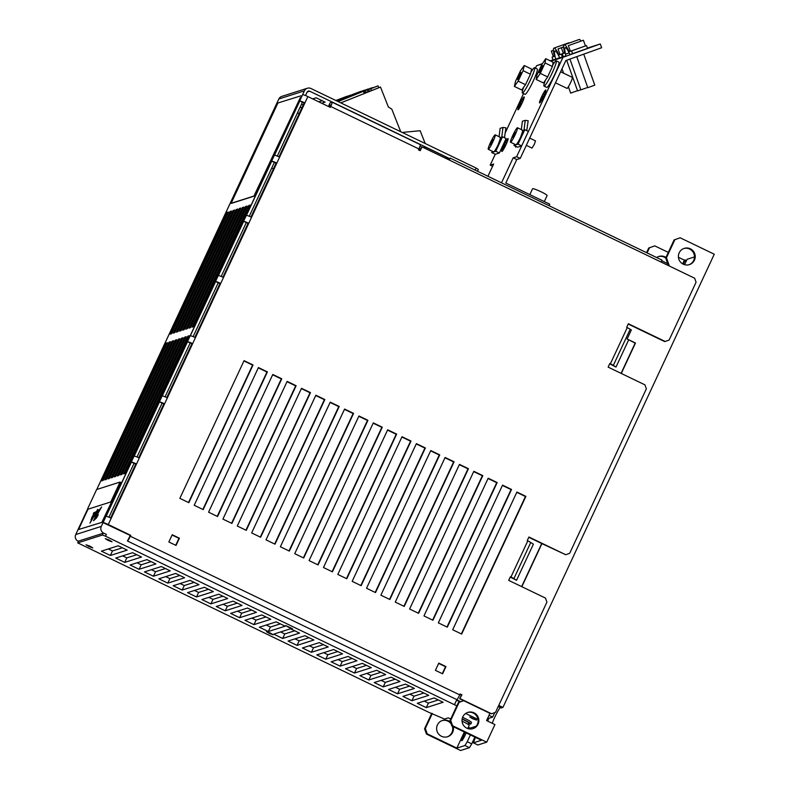 <?xml version="1.0" encoding="UTF-8"?>
<svg xmlns="http://www.w3.org/2000/svg" width="790" height="790" viewBox="0 0 790 790"><rect width="100%" height="100%" fill="white"/><g stroke="black" fill="none" stroke-linecap="round" stroke-linejoin="round"><path stroke-width="1.19" d="M269.262 633.402L273.172 634.795L270.368 633.047L266.447 631.664L269.262 633.402M468.273 727.353L470.267 728.084L476.212 726.188M456.847 705.875L105.514 536.193L102.374 535.037L77.736 542.888L429.108 712.471L444.523 719.048L448.276 717.853L450.715 719.028M478.009 719.433L465.636 713.469M402.949 696.385L419.776 691.023L428.753 695.348L411.926 700.71L402.949 696.385M388.591 689.473L405.418 684.11L414.394 688.436L397.568 693.788L388.591 689.473M374.233 682.55L391.06 677.188L400.026 681.513L383.209 686.875L374.233 682.55M359.875 675.638L376.692 670.275L385.668 674.601L368.841 679.963L359.875 675.638M345.507 668.725L362.334 663.363L371.31 667.688L354.483 673.04L345.507 668.725M331.148 661.803L347.975 656.441L356.952 660.766L340.125 666.128L331.148 661.803M316.79 654.89L333.617 649.528L342.593 653.853L325.766 659.216L316.79 654.89M302.432 647.978L319.259 642.616L328.225 646.941L311.408 652.293L302.432 647.978M288.074 641.055L304.891 635.693L313.867 640.019L297.04 645.381L288.074 641.055M273.705 634.143L290.532 628.781L299.509 633.106L282.682 638.468L273.705 634.143M259.347 627.23L276.174 621.868L285.151 626.184L268.324 631.546L259.347 627.23M244.989 620.308L261.816 614.946L270.792 619.271L253.965 624.633L244.989 620.308M230.631 613.395L247.458 608.033L256.424 612.359L239.607 617.721L230.631 613.395M216.263 606.483L233.09 601.121L242.066 605.436L225.239 610.798L216.263 606.483M201.904 599.561L218.731 594.199L227.708 598.524L210.881 603.886L201.904 599.561M187.546 592.648L204.373 587.286L213.349 591.611L196.522 596.973L187.546 592.648M173.188 585.736L190.015 580.374L198.991 584.689L182.164 590.051L173.188 585.736M158.83 578.813L175.656 573.451L184.623 577.776L167.806 583.139L158.83 578.813M144.461 571.901L161.288 566.539L170.265 570.864L153.438 576.226L144.461 571.901M130.103 564.988L146.93 559.626L155.906 563.942L139.079 569.304L130.103 564.988M101.387 551.153L118.214 545.791L127.19 550.117L110.363 555.479L101.387 551.153M115.745 558.066L132.572 552.704L141.548 557.029L124.721 562.391L115.745 558.066M288.488 627.28L292.409 628.672L285.684 625.532L288.488 627.28M88.855 546.522L92.776 547.914L89.971 546.167L86.051 544.784L88.855 546.522M108.092 540.399L112.002 541.792L109.198 540.044L105.277 538.652L108.092 540.399M472.618 718.722L476.528 720.105L469.803 716.974L472.618 718.722M462.16 718.9A8.927 0.958 25 0 1 470.83 723.995L471.512 722.544A8.927 0.958 -155 0 0 462.594 717.35M417.308 703.298L434.135 697.945L443.111 702.261L426.284 707.623L417.308 703.298M489.01 715.345L492.654 717.103L488.842 718.317A11.03 1.264 -64.3 0 0 487.756 721.122M492.654 717.103L494.747 712.62M498.233 706.517L501.216 707.949L502.934 707.406L498.757 705.401M492.239 723.285A11.03 1.264 115.7 0 1 494.728 717.31A11.03 1.264 115.7 0 1 500.277 707.504M521.637 586.605L541.723 543.53M621.078 373.354L635.17 343.127L627.122 339.009L635.476 343.028L621.286 373.453M105.514 536.193L106.354 534.386L103.668 533.092A5.017 4.947 -107.7 0 1 101.288 526.407L103.056 522.615A5.017 0.533 25 0 1 108.289 524.53L130.735 535.344L130.311 536.242A5.017 0.573 115.7 0 1 127.457 541.002L456.837 699.634A5.017 0.573 -64.3 0 0 459.701 694.874L460.116 693.976L461.913 694.835L459.691 698.775L489.938 713.34L486.581 720.559L494.925 724.578L486.719 742.175L452.611 725.743L450.705 720.401L459.138 702.33L463.691 700.7L460.758 701.737L456.758 699.812L454.645 704.334M127.457 541.002L130.281 535.482L103.056 522.615L304.387 90.86A5.017 4.947 -107.7 0 1 310.974 88.51L476.123 168.043L475.146 170.117M271.721 168.082L273.409 168.892M460.145 698.637L491.558 713.765L495.518 712.343L546.917 602.108L545.495 598.099L508.691 580.374L510.38 576.759L510.942 577.036A5.017 0.533 25 0 1 513.895 578.626L516.532 580.324L533.388 544.182L530.752 542.483A5.017 0.533 -155 0 0 527.799 540.883L527.236 540.617L528.915 537.002L565.719 554.728L569.679 553.306L646.358 388.848L644.936 384.849L608.132 367.123L609.821 363.509L610.384 363.775A5.017 0.533 25 0 1 613.336 365.375L615.983 367.074L609.683 363.805M615.983 367.074L628.623 339.967M516.532 580.324L510.241 577.056M488.842 718.317L487.41 718.782M460.165 701.935L456.571 700.207M450.705 720.401L449.954 720.648L458.388 702.567L460.758 701.737M438.302 699.95L428.397 703.1L424.23 701.095M423.944 693.028L414.029 696.188L409.862 694.183M409.585 686.115L399.671 689.275L395.504 687.27M395.227 679.202L385.313 682.353L381.145 680.348M380.859 672.28L370.954 675.44L366.787 673.436M366.501 665.368L356.596 668.528L352.429 666.523M352.143 658.455L342.228 661.605L338.061 659.601M337.784 651.533L327.87 654.693L323.703 652.688M323.426 644.62L313.512 647.78L309.344 645.776M309.058 637.708L299.153 640.858L294.986 638.853M294.7 630.785L284.795 633.945L280.628 631.941M280.341 623.873L270.427 627.033L266.26 625.028M265.983 616.96L256.069 620.111L251.901 618.106M251.625 610.038L241.71 613.198L237.543 611.193M237.257 603.125L227.352 606.286L223.185 604.271M222.899 596.213L212.994 599.363L208.827 597.358M208.54 589.291L198.626 592.451L194.458 590.446M194.182 582.378L184.268 585.538L180.1 583.524M179.824 575.466L169.909 578.616L165.742 576.611M165.456 568.543L155.551 571.703L151.384 569.699M151.097 561.631L141.193 564.791L137.016 562.776M122.381 547.796L112.466 550.956L108.299 548.951M136.739 554.718L126.825 557.868L122.657 555.864M486.719 742.175L477.851 745L473.368 742.837L481.475 740.25L451.86 725.99L449.954 720.648M473.368 742.837L475.422 737.337M431.775 713.271L424.566 728.736L426.472 734.078L460.58 750.5L469.438 747.676L471.729 743.874L467.236 741.711L470.406 734.917M473.447 728.39L474.178 726.84M467.236 741.711L464.954 745.513L456.837 748.1L464.352 732.004M466.179 732.883L464.945 735.52A5.52 0.632 -64.3 0 1 461.725 740.744A5.52 0.632 -64.3 0 1 463.296 736.043L465.024 732.33M468.292 728.726A11.03 1.264 -64.3 0 0 468.974 727.61M686.461 260.483L684.377 260.147L682.649 263.86M685.207 259.88L683.311 264.216M694.489 256.928L687.162 259.258L684.505 264.67M474.899 737.08L471.729 743.874M669.407 266.062L666.444 257.747L674.877 239.676L680.15 237.79L714.259 254.222L502.934 707.406M649.489 247.764L654.762 245.878L648.728 248.011L649.489 247.764L647.079 252.919M646.556 252.672L648.728 248.011M658.465 256.592A8.522 8.413 -107.7 0 1 665.713 258.034M665.95 257.431A8.522 8.413 72.3 0 0 656.648 257.53M426.472 734.078L427.222 733.831L456.837 748.1M427.222 733.831L425.316 728.489L432.298 713.528M450.478 722.119A8.522 8.413 72.3 0 0 437.423 724.914A8.522 8.413 72.3 0 0 447.644 736.715A8.522 8.413 72.3 0 0 453.253 726.652M684.377 260.147L678.432 257.283M668.301 252.405L654.762 245.878M452.305 726.198A8.522 8.413 -107.7 0 1 447.268 736.823M442.094 720.599A8.522 8.413 -107.7 0 1 451.1 723.837M297.475 112.861L299.163 113.671M307.35 88.243L281.813 96.38A5.017 4.947 72.3 0 0 278.84 98.997L277.073 102.799A5.017 0.533 -155 0 0 277.014 102.838A5.017 0.533 -155 0 0 277.023 102.907M77.46 530.86A5.017 0.533 25 0 1 77.46 530.791A5.017 0.533 25 0 1 77.519 530.752L75.741 534.544A5.017 4.947 72.3 0 0 78.131 541.219L78.437 541.377M246.006 169.416A5.017 0.533 25 0 1 246.006 169.346L220.716 223.57A5.017 0.533 -155 0 0 220.726 223.629M105.692 470.317A5.017 0.533 25 0 1 105.682 470.257L277.014 102.838M80.412 524.54A5.017 0.533 -155 0 1 80.402 524.471L77.46 530.791M133.757 410.138A5.017 0.533 25 0 1 133.747 410.079L108.467 464.293A5.017 0.533 -155 0 0 108.477 464.352M161.822 349.96A5.017 0.533 25 0 1 161.812 349.891L136.532 404.115A5.017 0.533 -155 0 0 136.542 404.174M189.886 289.772A5.017 0.533 25 0 1 189.877 289.713L164.597 343.926A5.017 0.533 -155 0 0 164.597 343.996M217.941 229.594A5.017 0.533 25 0 1 217.941 229.535L192.661 283.748A5.017 0.533 -155 0 0 192.661 283.808M274.071 109.237A5.017 0.533 25 0 1 274.061 109.168L248.781 163.382A5.017 0.533 -155 0 0 248.791 163.451M104.813 479.885L169.03 342.179L170.531 341.705L106.314 479.412L104.813 479.885M107.934 478.898L172.151 341.181L173.652 340.707L109.435 478.414L107.934 478.898M111.064 477.901L175.281 340.184L176.782 339.71L112.565 477.417L111.064 477.901M114.185 476.903L178.402 339.196L179.903 338.713L115.686 476.429L114.185 476.903M117.315 475.906L181.532 338.199L183.033 337.715L118.816 475.432L117.315 475.906M170.117 334.14L226.829 212.51L228.34 212.036L171.618 333.656L170.117 334.14M173.237 333.143L229.959 211.513L231.46 211.039L174.748 332.659L173.237 333.143M176.368 332.146L233.08 210.515L234.581 210.041L177.869 331.672L176.368 332.146M179.488 331.148L236.21 209.528L237.711 209.044L180.999 330.674L179.488 331.148M182.618 330.161L239.331 208.53L240.832 208.047L184.119 329.677L182.618 330.161M185.739 329.163L242.461 207.533L243.962 207.059L187.24 328.679L185.739 329.163M123.566 473.921L187.773 336.204L189.284 335.73L125.067 473.437L123.566 473.921M191.99 327.169L248.702 205.538L250.213 205.064L193.491 326.695L191.99 327.169M188.869 328.166L245.581 206.536L247.082 206.062L190.37 327.682L188.869 328.166M120.436 474.909L184.653 337.202L186.154 336.728L121.937 474.435L120.436 474.909M101.683 480.883L165.9 343.176L167.401 342.692L103.194 480.409L101.683 480.883M231.322 203.386L254.153 196.118L300.378 97.526L253.975 196.029L231.134 203.306L277.912 102.996L300.95 95.817M111.607 502.341L120.88 482.463L120.05 482.068L110.788 501.946L111.607 502.341M329.973 107.233L330.832 104.912L328.847 105.534L330.111 102.828L332.067 102.206A5.017 0.573 115.7 0 1 332.136 102.206A5.017 0.573 115.7 0 1 330.714 106.482L330.289 107.391L307.853 96.578A5.017 0.533 -155 0 0 302.61 94.662M271.74 161.15A5.017 0.533 25 0 1 276.243 162.809L250.963 217.023A5.017 0.533 -155 0 0 246.45 215.374L271.74 161.15L274.347 162.454L249.255 216.272M131.426 462.061A5.017 0.533 25 0 1 135.929 463.71L110.649 517.934A5.017 0.533 -155 0 0 106.137 516.275L131.426 462.061L134.033 463.365L108.941 517.174M159.481 401.873A5.017 0.533 25 0 1 163.994 403.532L138.714 457.746A5.017 0.533 -155 0 0 134.201 456.097L159.481 401.873L162.098 403.176L137.006 456.995M187.546 341.695A5.017 0.533 25 0 1 192.059 343.354L166.779 397.568A5.017 0.533 -155 0 0 162.266 395.909L187.546 341.695L190.163 342.998L165.061 396.817M215.611 281.517A5.017 0.533 25 0 1 220.124 283.166L194.844 337.389A5.017 0.533 -155 0 0 190.331 335.73L215.611 281.517L218.218 282.82L193.125 336.639M243.675 221.328A5.017 0.533 25 0 1 248.188 222.987L222.899 277.201A5.017 0.533 -155 0 0 218.395 275.552L243.675 221.328L246.283 222.642L221.19 276.451M299.795 100.972A5.017 0.533 25 0 1 304.308 102.621L279.028 156.845A5.017 0.533 -155 0 0 274.515 155.186L299.795 100.972L302.412 102.275L277.32 156.094M449.253 160.034L450.162 158.089L449.727 158.652L309.71 91.215A2.005 1.985 72.3 0 0 307.073 92.163L305.503 95.531M300.18 107.065L301.859 107.874M477.525 171.262L478.365 169.475L476.123 168.043M318.755 101.831L322.221 100.725M661.684 260.73L667.708 263.623M450.162 158.089L661.981 260.098L661.072 262.043M448.523 159.679L449.727 158.652M448.888 158.918L445.777 157.417M423.914 147.523L423.529 147.641A6.014 5.945 -107.7 0 1 425.79 147.246L445.985 156.963L445.412 158.188M419.954 146.288L421.534 147.058M312.662 98.898L316.128 97.792L325.105 102.117L321.639 103.223M303.192 105.031L301.504 104.211M686.085 261.293L684.93 260.74M680.15 237.79L674.127 239.913L665.694 257.994L668.399 265.568M610.384 363.775L627.24 327.633A5.017 0.533 -155 0 1 630.193 329.233L631.338 329.973L627.122 339.009M628.228 324.038L664.706 341.616L669.12 340.056L696.079 282.228L694.657 278.218L421.988 146.9L420.221 150.692L418.424 149.833L418.848 148.925A5.017 0.573 -64.3 0 0 420.27 144.649A5.017 0.573 -64.3 0 0 420.201 144.649M565.719 554.728L541.93 543.629L521.844 586.713M694.44 260.167A8.522 8.413 72.3 0 0 684.229 248.376A8.522 8.413 72.3 0 0 680.486 262.073A8.522 8.413 72.3 0 0 694.44 260.167M683.854 248.504A8.522 8.413 -107.7 0 1 693.689 260.404A8.522 8.413 -107.7 0 1 689.028 264.729M467.483 712.511A8.522 8.413 -107.7 0 1 477.318 724.42A8.522 8.413 -107.7 0 1 472.657 728.736M466.86 728.183A8.522 8.413 72.3 0 0 478.069 724.173A8.522 8.413 72.3 0 0 467.858 712.383A8.522 8.413 72.3 0 0 466.86 728.183M489.938 713.34L491.558 713.765M419.905 150.544L421.988 146.9M459.691 698.775L461.459 694.983L459.978 694.272M541.93 543.629L528.787 537.299M202.872 509.441L266.951 372.031L258.291 367.854M461.36 633.926L525.439 496.515L516.769 492.338M446.992 627.013L511.071 489.593L502.41 485.425M432.634 620.101L496.713 482.68L488.052 478.513M418.275 613.178L482.354 475.768L473.694 471.591M403.917 606.266L467.996 468.845L459.336 464.678M389.559 599.353L453.638 461.933L444.968 457.766M375.191 592.431L439.27 455.02L430.609 450.843M360.832 585.518L424.911 448.098L416.251 443.931M346.474 578.606L410.553 441.185L401.893 437.018M332.116 571.683L396.195 434.273L387.535 430.096M317.758 564.771L381.837 427.351L373.166 423.183M303.39 557.858L367.469 420.438L358.808 416.271M289.031 550.936L353.11 413.526L344.45 409.348M274.673 544.024L338.752 406.603L330.092 402.436M260.315 537.111L324.394 399.691L315.733 395.523M245.957 530.189L310.036 392.778L301.365 388.601M231.589 523.276L295.667 385.856L287.007 381.688M217.23 516.364L281.309 378.943L272.649 374.776M442.281 673.653L445.521 666.721L438.648 663.412M175.726 545.278L178.955 538.346L172.092 535.037M188.514 502.529L252.593 365.108L243.932 360.941M179.853 498.362L244.071 360.645L253.037 364.97L188.83 502.677L179.853 498.362M627.24 327.633L626.677 327.366L628.366 323.752L665.16 341.468M258.429 367.557L267.405 371.883L203.188 509.599L194.212 505.274L258.429 367.557M516.907 492.051L525.883 496.367L461.666 634.084L452.69 629.758L516.907 492.051M502.549 485.129L511.525 489.454L447.308 627.161L438.332 622.846L502.549 485.129M488.19 478.217L497.167 482.542L432.95 620.249L423.973 615.924L488.19 478.217M473.832 471.304L482.809 475.62L418.591 613.336L409.615 609.011L473.832 471.304M459.474 464.382L468.44 468.707L404.233 606.414L395.257 602.099L459.474 464.382M445.106 457.469L454.082 461.795L389.865 599.501L380.889 595.176L445.106 457.469M430.748 450.557L439.724 454.872L375.507 592.589L366.53 588.264L430.748 450.557M416.389 443.634L425.366 447.96L361.149 585.667L352.172 581.351L416.389 443.634M402.031 436.722L411.007 441.047L346.79 578.754L337.814 574.429L402.031 436.722M387.673 429.8L396.639 434.125L332.432 571.842L323.456 567.516L387.673 429.8M373.305 422.887L382.281 427.212L318.064 564.919L309.088 560.604L373.305 422.887M358.946 415.975L367.923 420.3L303.706 558.007L294.729 553.681L358.946 415.975M344.588 409.052L353.565 413.377L289.347 551.094L280.371 546.769L344.588 409.052M330.23 402.14L339.206 406.465L274.989 544.172L266.013 539.856L330.23 402.14M315.872 395.227L324.838 399.543L260.631 537.259L251.655 532.934L315.872 395.227M301.504 388.305L310.48 392.63L246.263 530.347L237.286 526.021L301.504 388.305M287.145 381.392L296.122 385.718L231.905 523.424L222.928 519.109L287.145 381.392M272.787 374.48L281.763 378.795L217.546 516.512L208.57 512.187L272.787 374.48M442.598 673.801L435.418 670.345L438.786 663.116L445.965 666.572L442.598 673.801M176.032 545.426L168.853 541.97L172.23 534.741L179.409 538.197L176.032 545.426M424.566 728.736L425.316 728.489M469.438 747.676L464.954 745.513M452.611 725.743L451.86 725.99M459.138 702.33L458.388 702.567M330.329 106.482L328.847 105.534M135.801 464.007L134.033 463.365M163.856 403.828L162.098 403.176M191.921 343.64L190.163 342.998M219.985 283.462L218.218 282.82M248.05 223.284L246.283 222.642M304.17 102.917L302.412 102.275M276.115 163.096L274.347 162.454M666.444 257.747L665.694 257.994M674.877 239.676L674.127 239.913M495.271 154.238L490.185 165.13L493.641 164.034L487.934 176.279M542.226 63.921L536.538 65.738L535.413 68.138M523.543 93.595L505.314 132.7M501.512 182.816L513.174 157.812L516.63 156.706L562.974 57.315L550.907 61.156M539.659 102.927A7.169 0.82 -64.3 0 0 543.747 96.123A7.169 0.82 -64.3 0 0 545.781 90.011A7.169 0.82 -64.3 0 0 545.683 90.001A7.169 0.82 -64.3 0 0 541.594 96.805A7.169 0.82 -64.3 0 0 539.56 102.927A7.169 0.82 -64.3 0 0 539.659 102.927A7.169 0.82 115.7 0 1 539.659 102.809M501.907 151.512A7.169 0.82 -64.3 0 0 505.995 144.708A7.169 0.82 -64.3 0 0 508.039 138.586A7.169 0.82 -64.3 0 0 507.94 138.586A7.169 0.82 -64.3 0 0 503.852 145.39A7.169 0.82 -64.3 0 0 501.808 151.512A7.169 0.82 -64.3 0 0 501.907 151.512M515.633 146.239A7.169 0.82 -64.3 0 0 515.633 147.108A7.169 0.82 -64.3 0 0 515.732 147.108A7.169 0.82 -64.3 0 0 516.314 146.565M522.368 93.023L525.064 94.316A14.042 1.61 -64.3 0 0 533.25 81.005A14.042 1.61 -64.3 0 0 537.24 69.026L534.554 67.723A14.042 1.61 115.7 0 1 530.564 79.701A14.042 1.61 115.7 0 1 522.368 93.023A14.042 1.61 115.7 0 1 523.75 87.127M544.034 86.12L546.72 87.423A14.042 1.61 -64.3 0 0 554.916 74.102A14.042 1.61 -64.3 0 0 558.905 62.124L556.209 60.82A14.042 1.61 115.7 0 1 552.23 72.799A14.042 1.61 115.7 0 1 544.034 86.12A14.042 1.61 115.7 0 1 545.406 80.234M504.464 137.717L505.916 127.832L502.963 127.437L501.749 137.312L502.529 136.789L506.113 138.517L499.379 152.974L495.32 154.267L491.726 152.539L493.76 151.887A8.018 0.918 -64.3 0 0 498.332 144.274L500.682 137.608L500.001 137.825M526.732 130.626L528.184 120.742L525.231 120.347L524.017 130.212L524.787 129.688L528.382 131.417L521.637 145.883L517.578 147.167L513.994 145.439L516.018 144.797A8.018 0.918 -64.3 0 0 520.59 137.183L522.94 130.518L522.259 130.735M524.056 96.894A7.169 0.82 -64.3 0 0 519.968 103.697A7.169 0.82 -64.3 0 0 517.924 109.82A7.169 0.82 -64.3 0 0 518.023 109.82A7.169 0.82 -64.3 0 0 522.111 103.016A7.169 0.82 -64.3 0 0 524.145 96.894A7.169 0.82 -64.3 0 0 524.056 96.894M492.585 166.285L490.185 165.13M549.08 205.726L549.781 204.215L505.807 183.033L516.759 159.541L520.215 158.435L565.867 60.534L601.625 47.756L600.282 43.973L587.414 48.081M516.759 159.541L513.174 157.812M520.215 158.435L516.63 156.706M562.974 57.315L600.282 43.973M553.01 59.843L550.245 60.83M542.424 63.635L536.538 65.738M570.419 51.271L586.516 45.563L587.533 48.397L570.281 54.48A4.009 0.632 70.3 0 1 569.225 53.039A15.04 2.36 -109.7 0 0 565.245 47.667A15.04 2.36 -109.7 0 0 565.551 54.214A4.009 0.632 70.3 0 1 565.63 55.962L559.695 57.848A15.04 2.36 -109.7 0 0 555.005 50.925A15.04 2.36 -109.7 0 0 555.716 59.122L553.049 59.971L552.042 57.137L554.452 56.367A18.052 2.834 70.3 0 1 553.988 48.101A18.052 2.834 70.3 0 1 558.945 54.935L563.379 53.434L561.354 54.164L562.362 56.998M559.636 57.709L555.716 59.122M577.628 90.89L580.857 89.764M580.936 89.843L587.721 87.433M587.839 87.641L594.742 85.182M570.716 93.092L577.5 90.682M561.354 54.164L558.945 54.935M569.58 42.927A18.052 2.834 -109.7 0 0 568.909 42.769L553.988 48.101M563.675 46.946L558.036 48.911L563.675 46.857M563.675 46.886L562.895 47.173L563.675 46.906M553.316 56.673L552.042 57.137M553.435 50.313L551.311 51.044L553.435 50.254M581.114 41.031A18.052 2.834 -109.7 0 0 579.159 39.5L564.238 44.833A18.052 2.834 70.3 0 1 569.007 51.281L571.595 50.906L572.612 53.74M571.595 50.906L586.516 45.563M585.439 45.919L583.415 40.251L568.306 45.632L583.415 40.251M564.238 44.833A18.052 2.834 70.3 0 0 564.593 52.693L562.283 53.868L563.29 56.702M562.283 53.868L563.389 53.473M563.685 47.054L561.384 47.844L563.408 53.503L564.643 53.088M561.384 47.844L563.675 46.985M568.306 45.632L570.41 51.281M575.436 43.075L578.557 41.979L575.436 43.075M544.3 201.569L547.105 195.545A8.018 0.859 -155 0 0 541.032 191.773A8.018 0.859 -155 0 0 532.559 188.77L529.843 194.607M526.318 145.36L532.016 148.095L534.356 144.294L535.492 140.867L529.705 138.082M555.479 82.822L567.042 88.391A6.103 0.701 -64.3 0 0 570.607 82.604A6.103 0.701 -64.3 0 0 572.335 77.4L560.633 71.762M545.87 90.218L545.722 90.139A7.021 0.81 115.7 0 1 543.727 96.133A7.021 0.81 115.7 0 1 539.718 102.789A7.021 0.81 115.7 0 1 539.629 102.789A7.021 0.81 115.7 0 1 541.624 96.805A7.021 0.81 115.7 0 1 545.623 90.139A7.021 0.81 115.7 0 1 545.722 90.139A7.169 0.82 115.7 0 1 545.851 90.099M543.234 94.445L544.053 94.326M540.587 100.982L542.582 96.607L542.058 96.548L543.411 96.113L540.587 100.982M544.399 92.223L544.912 92.203M542.236 96.637L543.332 96.281M501.926 151.502A7.169 0.82 115.7 0 1 501.907 151.384A7.021 0.81 115.7 0 1 503.872 145.38A7.021 0.81 115.7 0 1 507.871 138.724A7.021 0.81 115.7 0 1 507.97 138.724A7.021 0.81 115.7 0 1 505.975 144.718A7.021 0.81 115.7 0 1 501.976 151.374A7.021 0.81 115.7 0 1 501.877 151.374L502.025 151.443M505.482 143.02L506.311 142.901M502.835 149.557L504.84 145.192L504.306 145.133L505.659 144.698L502.835 149.557M506.647 140.808L507.17 140.788M504.494 145.212L505.58 144.866M515.742 147.098A7.169 0.82 115.7 0 1 515.732 146.98A7.021 0.81 115.7 0 1 515.673 146.249M516.275 146.545A7.021 0.81 115.7 0 1 515.791 146.97A7.021 0.81 115.7 0 1 515.702 146.97L515.85 147.039M530.85 72.394A14.042 1.61 115.7 0 1 534.554 67.723M552.605 65.343A14.042 1.61 115.7 0 1 556.209 60.82M502.529 136.789L495.784 151.245L493.76 151.887A8.018 0.918 -64.3 0 1 493.641 151.887L488.26 149.29A8.018 0.918 115.7 0 1 490.541 142.447A8.018 0.918 115.7 0 1 495.221 134.843A8.018 0.918 115.7 0 1 492.94 141.686A8.018 0.918 115.7 0 1 488.26 149.29M495.784 151.245L499.379 152.974M492.328 151.255L491.726 152.539M504.692 137.648L504.158 137.569M501.749 137.312L500.682 137.608M502.963 127.437L500.11 128.345L499.082 136.7M491.311 142.2L490.491 144.669L493 139.465L491.311 142.2M524.787 129.688L518.052 144.145L516.018 144.797A8.018 0.918 -64.3 0 1 515.91 144.797L510.528 142.2A8.018 0.918 115.7 0 1 512.809 135.357A8.018 0.918 115.7 0 1 517.49 127.743A8.018 0.918 115.7 0 1 515.208 134.586A8.018 0.918 115.7 0 1 510.528 142.2M518.052 144.145L521.637 145.883M514.586 144.155L513.994 145.439M526.96 130.547L526.426 130.478M524.017 130.212L522.94 130.518M525.231 120.347L522.378 121.255L521.351 129.609M513.569 135.11L512.75 137.578L515.258 132.374L513.569 135.11M518.092 109.682A7.021 0.81 115.7 0 1 517.993 109.682A7.021 0.81 115.7 0 1 519.988 103.697A7.021 0.81 115.7 0 1 523.987 97.032A7.021 0.81 115.7 0 1 524.086 97.032A7.021 0.81 115.7 0 1 522.091 103.026A7.021 0.81 115.7 0 1 518.092 109.682M521.598 101.337L522.417 101.219M518.951 107.865L520.956 103.5L520.422 103.441L521.775 103.006L518.951 107.865M522.763 99.115L523.286 99.096M520.61 103.52L521.696 103.174M418.512 149.646L420.734 148.767M340.816 102.878L380.504 87.088L388.394 107.015L391.791 109.148L400.728 131.733M402.199 132.444L420.142 130.715L425.208 143.523M420.853 148.53L418.621 149.409M380.504 87.088L378.746 87.651M337.35 101.209L363.341 91.087L364.299 93.506L340.786 102.858M365.977 92.282L364.091 92.983M368.081 91.709L366.007 92.371L365.276 90.504L372.584 87.601L367.35 89.843L368.081 91.709L369.355 91.206M371.468 90.633L369.394 91.294L368.654 89.428L378.035 85.863L370.727 88.766L371.468 90.633L378.775 87.73L378.035 85.863M346.82 96.37L335.869 100.498L346.8 96.321M350.197 95.294L336.372 100.735M336.135 100.626L350.177 95.244M336.273 100.686L347.728 96.123L336.204 100.656M353.584 94.227L336.678 100.883M336.441 100.774L353.565 94.168M344.154 97.723L351.086 95.057L344.154 97.723M360.368 92.055L337.073 101.071M337.053 101.061L360.349 92.005M350.967 95.56L357.9 92.884L350.967 95.56M371.31 88.105L338.1 101.564M354.345 94.474L361.277 91.808L354.345 94.474M337.379 101.219L345.556 98.138L337.498 101.278M361.139 91.344L354.671 93.812M352.597 94.474L361.109 91.255M364.526 90.267L358.058 92.736M355.984 93.398L364.486 90.178M367.903 89.191L361.06 91.808M359.361 92.321L367.863 89.102M363.963 90.919L364.704 92.785M362.393 91.383L371.27 88.016M367.35 89.843L365.276 90.504M370.727 88.766L368.654 89.428M356.991 93.131L336.787 100.932M336.747 100.923L356.971 93.082M347.59 96.637L354.512 93.961L347.59 96.637M102.374 535.037L103.213 533.23L78.575 541.081L77.736 542.888M106.354 534.386L103.668 533.092M170.077 342.682L169.03 342.179M166.947 343.68L165.9 343.176M173.198 341.685L172.151 341.181M176.318 340.688L175.281 340.184M179.448 339.7L178.402 339.196M182.569 338.703L181.532 338.199M227.875 213.014L226.829 212.51M231.006 212.016L229.959 211.513M234.126 211.019L233.08 210.515M237.257 210.031L236.21 209.528M240.377 209.034L239.331 208.53M243.498 208.037L242.461 207.533M188.82 336.708L187.773 336.204M249.749 206.042L248.702 205.538M246.628 207.039L245.581 206.536M185.699 337.705L184.653 337.202M78.546 529.517L102.345 522.23L78.546 529.517L87.809 509.629L87.344 509.412L96.617 489.533L120.05 482.068M110.788 501.946L87.344 509.412M428.397 703.1L426.284 707.623M414.029 696.188L411.926 700.71M399.671 689.275L397.568 693.788M385.313 682.353L383.209 686.875M370.954 675.44L368.841 679.963M356.596 668.528L354.483 673.04M342.228 661.605L340.125 666.128M327.87 654.693L325.766 659.216M313.512 647.78L311.408 652.293M299.153 640.858L297.04 645.381M284.795 633.945L282.682 638.468M270.427 627.033L268.324 631.546M256.069 620.111L253.965 624.633M241.71 613.198L239.607 617.721M227.352 606.286L225.239 610.798M212.994 599.363L210.881 603.886M198.626 592.451L196.522 596.973M184.268 585.538L182.164 590.051M169.909 578.616L167.806 583.139M155.551 571.703L153.438 576.226M141.193 564.791L139.079 569.304M112.466 550.956L110.363 555.479M126.825 557.868L124.721 562.391M467.719 728.538L469.171 725.418A8.018 0.859 -155 0 0 462.041 721.142M468.105 724.381L468.747 723.018A6.616 0.711 -155 0 0 462.111 719.157M470.83 723.995A8.927 0.958 25 0 1 468.47 723.601M540.37 69.253L539.244 72.631L541.565 68.878L542.69 65.491L540.37 69.253M536.884 75.169L541.663 64.77L545.742 58.667L545.051 62.963L540.281 73.361L536.193 79.464L536.884 75.169M545.742 58.667L553.109 62.213L552.417 66.508L545.051 62.963M536.193 79.464L543.55 83.009L547.638 76.906L540.281 73.361M547.638 76.906L552.417 66.508M518.714 76.156L517.588 79.533L519.899 75.781L521.025 72.394L518.714 76.156M524.244 65.521L523.079 70.685L518.141 81.133L514.359 86.416L515.534 81.242L520.472 70.794L524.244 65.521L531.601 69.066L530.436 74.23L523.079 70.685M518.141 81.133L525.498 84.678L530.436 74.23M525.498 84.678L521.726 89.961L514.359 86.416M101.979 522.052L120.88 482.463L102.345 522.23M96.578 517.875L93.546 520.689L97.052 513.332L95.067 515.781L96.637 512.888L94.168 516.542L95.511 513.757L89.951 523.089L94.474 514.428L91.018 519.899L92.657 515.732L91.67 517.993L94.119 514.32L92.312 517.559L94.919 513.658L93.684 516.532L95.778 512.641L93.2 514.142L93.822 512.71L96.301 511.683L97.723 509.402L96.578 511.505L98.938 509.797L96.074 512.414L94.78 515.436L101.643 506.963L95.234 518.082L98.316 514.675L96.578 517.875M98.246 512.246L95.175 517.776L98.246 512.246M96.716 513.391L95.797 514.843L96.716 513.391M92.627 518.467L90.593 522.022L92.627 518.467M92.904 516.403L93.635 515.169L92.904 516.403M92.707 516.156L93.072 515.465L92.707 516.156M100.784 508.335L97.664 512.503L100.784 508.335M463.296 736.043L464.431 736.586M277.073 102.799L96.755 489.494M87.443 509.461L77.519 530.752M75.741 534.544L101.288 526.407M304.387 90.86L278.84 98.997M307.853 96.578L108.289 524.53M309.71 91.215L307.142 92.035M510.942 577.036L527.799 540.883M130.311 536.242L459.701 694.874M418.848 148.925L330.714 106.482M630.193 329.233L613.336 365.375M530.752 542.483L513.895 578.626M565.551 54.214L569.165 52.92M569.007 51.281L570.173 50.866M570.311 51.271L569.264 51.646M332.136 102.206L420.27 144.649M566.657 60.257L577.589 90.909M569.926 59.092L580.887 89.862M583.731 54.155L594.791 85.162M576.749 56.653L587.8 87.66M562.016 68.809L563.566 73.174M568.405 86.762L570.676 93.111M560.051 54.579L558.036 48.911M553.336 56.712L551.311 51.044M500.485 137.371L495.221 134.843M522.753 130.281L517.49 127.743"/></g></svg>
